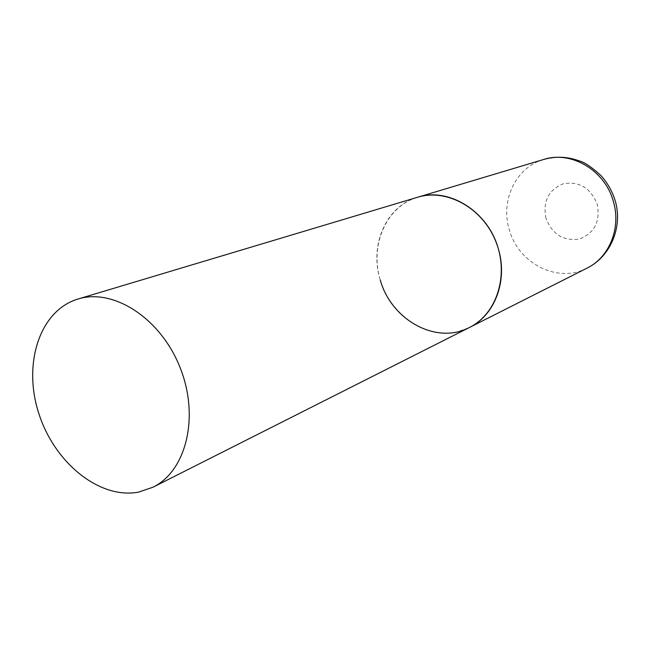 <?xml version="1.0" encoding="UTF-8"?>
<svg xmlns="http://www.w3.org/2000/svg" width="650" height="650" viewBox="0 0 650 650"><rect width="100%" height="100%" fill="white"/><g stroke="black" fill="none" stroke-linecap="round" stroke-linejoin="round"><path stroke-width="0.49" stroke-dasharray="3.25 2.44" d="M380.266 280.012C369.159 245.375 386.043 206.091 417.584 197.259M417.56 197.267C386.173 206.578 369.541 245.221 380.266 280.012C390.553 314.917 426.002 339.276 457.698 331.752L469.487 327.462M586.991 268.149C557.846 283.749 518.342 263.461 509.34 229.783C500.134 200.663 515.832 167.269 543.668 159.469M545.967 218.376C542.677 201.484 548.429 189.946 563.241 183.763C579.264 181.066 590.606 187.915 597.244 204.311C600.413 221.634 594.466 233.204 579.394 239.021C563.477 241.288 552.337 234.406 545.967 218.376"/><path stroke-width="0.97" d="M417.56 197.267L543.668 159.469C571.058 150.418 604.955 170.235 613.316 201.321C621.408 227.825 609.375 257.376 586.991 268.149L469.487 327.462C496.795 314.048 509.348 274.974 495.828 241.516C482.617 207.927 446.631 188.199 417.584 197.259C448.573 186.924 487.979 211.193 498.257 248.528C508.121 280.377 494.861 315.315 469.487 327.462C436.467 345.134 391.259 320.011 380.266 280.012M138.507 492.123L152.986 487.224C186.388 471.014 199.778 416.414 180.018 367.404C160.648 318.232 113.36 287.82 77.968 299.041L77.943 299.041C39.658 310.505 22.734 363.667 38.651 412.953C54.056 462.369 99.353 499.574 138.507 492.123M543.668 159.469C555.579 156.106 567.377 156.561 579.053 160.851C584.358 162.143 591.695 167.074 601.047 175.662C607.433 182.829 612.089 190.994 615.022 200.151M615.111 200.46C622.976 226.127 611.114 256.344 586.991 268.149M417.584 197.259L77.968 299.041M469.487 327.462L152.986 487.224"/></g></svg>
